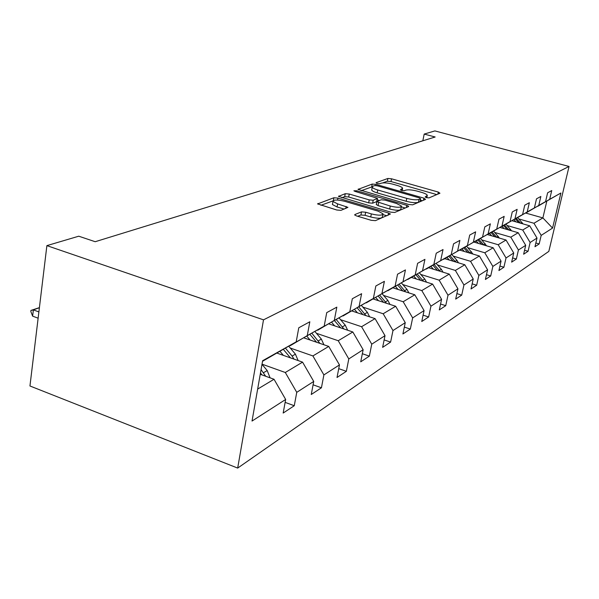 <?xml version="1.0" encoding="UTF-8"?>
<svg xmlns="http://www.w3.org/2000/svg" width="599" height="599" viewBox="0 0 599 599"><rect width="100%" height="100%" fill="white"/><g stroke="black" fill="none" stroke-linecap="round" stroke-linejoin="round"><path stroke-width="0.9" d="M426.421 197.64L429.041 197.872L439.936 193.245L438.296 192.069L391.536 178.802L387.89 178.465L376.052 182.695L377.078 183.504L379.699 183.743L381.256 183.182C383.929 182.538 387.897 182.897 393.146 184.26L397.062 185.376C400.304 186.334 402.154 187.277 402.625 188.206L400.327 189.89L404.175 190.752L405.673 190.168C408.278 189.486 412.247 189.846 417.57 191.223L421.539 192.361C424.938 193.365 426.87 194.353 427.319 195.326L425.14 196.981L426.421 197.64L426.72 196.187M354.93 214.517L354.675 214.936L356.502 215.91L371.238 220.312L375.453 220.642L390.413 214.015L388.541 213.027L337.956 198.104L333.883 197.76L317.642 203.915L336.743 210.002L340.966 210.346L347.944 207.359L337.634 203.892L332.984 201.474C333.478 199.639 337.372 199.579 344.672 201.294L378.051 211.148L383.016 213.783C382.432 215.573 378.546 215.618 371.343 213.903L365.675 212.218L361.519 211.881L354.93 214.517L354.81 215.116M569.05 166.455L434.881 130.919L424.197 134.079L435.159 136.999L95.196 241.711L78.761 236.201L46.887 245.627L263.508 319.844L569.05 166.455L548.826 251.378L237.676 468.081L263.508 319.844M408.788 204.499L412.674 204.828L425.53 199.362L423.89 198.134L376.007 184.395L372.234 184.058L358.037 189.389L408.788 204.499M408.451 206.618L394.711 212.465L390.66 212.128L338.525 196.397L345.256 193.694L349.239 194.039L369.246 199.894L373.214 200.231L377.482 198.329L355.087 191.41L353.889 190.796L356.802 190.789L406.811 205.33L408.66 206.303L408.451 206.618M285.131 402.371L294.266 405.725L296.752 392.338L313.726 381.436L311.255 394.509L321.423 387.793L323.887 374.914L339.461 364.911L337.02 377.49L346.364 371.313L348.798 358.921L363.144 349.704L360.725 361.826L369.351 356.128L371.754 344.178L385.007 335.665L382.626 347.36L390.608 342.089L392.981 330.551L405.261 322.666L402.91 333.965L410.315 329.068L412.659 317.912L424.07 310.589L421.756 321.513L428.652 316.961L430.951 306.164L441.583 299.335L439.307 309.923L445.738 305.67L448.007 295.217L457.936 288.838L455.689 299.096L461.709 295.12L463.94 284.989L473.232 279.014L471.024 288.965L476.662 285.244L478.856 275.405L487.579 269.805L485.407 279.471L490.701 275.974L492.857 266.413L501.056 261.149L498.922 270.546L503.901 267.251L506.028 257.959L513.74 253.003L511.643 262.137L516.338 259.038L518.427 250L525.705 245.328L523.638 254.216L528.071 251.281L530.122 242.483L537.004 238.065L534.974 246.728L539.167 243.958L541.189 235.385L552.57 228.077L560.904 193.005L537.82 206.183M294.266 405.725L283.17 413.055L285.663 399.458L252.029 421.052L262.632 360.725L296.198 341.849L298.774 327.78L309.825 321.783L307.257 335.635L324.179 326.118L326.732 312.618L336.833 307.137L334.294 320.428L349.801 311.712L352.324 298.736L361.601 293.697L359.093 306.486L373.357 298.467L375.85 285.97L384.393 281.335L381.915 293.652L395.085 286.247L397.541 274.207L405.441 269.924L403 281.8L415.189 274.941L417.608 263.32L424.931 259.352L422.527 270.815L433.848 264.451L436.229 253.22L443.035 249.528L440.669 260.617L451.204 254.687L453.548 243.823L459.89 240.386L457.569 251.116L467.4 245.583L469.706 235.063L475.628 231.85L473.345 242.243L482.539 237.069L484.808 226.871L490.356 223.861L488.11 233.939L496.728 229.088L498.952 219.197L504.163 216.374L501.955 226.152L510.056 221.6L512.242 211.986L517.139 209.336L514.968 218.837L522.59 214.547L524.739 205.21L529.344 202.709L527.21 211.949L534.398 207.905L536.509 198.823L540.86 196.465L538.763 205.45L545.554 201.631L547.628 192.796L551.739 190.564L549.68 199.317L560.904 193.005M277.015 353.133L302.57 362.133L285.304 372.496L262.025 364.17M289.834 345.616L324.179 326.118M285.304 372.496L296.752 392.338M302.57 362.133L313.726 381.436M307.257 335.635L290.171 345.728M304.022 337.926L328.739 346.424L312.895 355.933L290.275 348.041M317.418 330.109L349.801 311.712M312.895 355.933L323.887 374.914M328.739 346.424L339.461 364.911M334.294 320.428L317.725 330.214M328.903 323.917L352.826 331.973L338.233 340.726L316.444 333.299M342.733 315.883L373.357 298.467M338.233 340.726L348.798 358.921M352.826 331.973L363.144 349.704M359.093 306.486L343.01 315.973M351.89 310.978L375.064 318.623L361.586 326.717L340.569 319.694M366.049 302.772L395.085 286.247M361.586 326.717L371.754 344.178M375.064 318.623L385.007 335.665M381.915 293.652L366.303 302.854M373.192 298.983L395.662 306.261L383.173 313.756L362.874 307.107M387.598 290.665L415.189 274.941M383.173 313.756L392.981 330.551M395.662 306.261L405.261 322.666M403 281.8L387.83 290.74M392.981 287.834L414.8 294.775L403.187 301.746L383.562 295.434M407.567 279.433L433.848 264.451M403.187 301.746L412.659 317.912M414.8 294.775L424.07 310.589M422.527 270.815L407.784 279.501M411.431 277.449L432.62 284.083L421.801 290.575L402.805 284.57M426.129 268.996L451.204 254.687M421.801 290.575L430.951 306.164M432.62 284.083L441.583 299.335M440.669 260.617L426.323 269.063M428.659 267.746L449.25 274.102L439.149 280.167L420.738 274.432M443.417 259.277L467.4 245.583M439.149 280.167L448.007 295.217M449.25 274.102L457.936 288.838M457.569 251.116L443.604 259.33M444.78 258.671L464.817 264.758L455.36 270.434L437.502 264.96M459.575 250.187L482.539 237.069M455.36 270.434L463.94 284.989M464.817 264.758L473.232 279.014M473.345 242.243L459.747 250.24M459.912 250.15L479.417 255.998L470.544 261.321L453.211 256.08M474.693 241.682L496.728 229.088M470.544 261.321L478.856 275.405M479.417 255.998L487.579 269.805M488.11 233.939L474.857 241.734M473.989 242.101L493.127 247.769L484.786 252.778L467.946 247.746M488.881 233.707L510.056 221.6M484.786 252.778L492.857 266.413M493.127 247.769L501.056 261.149M501.955 226.152L489.039 233.752M487.414 234.568L506.035 240.019L498.181 244.736L481.806 239.907M502.217 226.205L522.59 214.547M498.181 244.736L506.028 257.959M506.035 240.019L513.74 253.003M514.968 218.837L502.359 226.25M500.068 227.47L518.21 232.719L510.805 237.159L494.864 232.517M514.773 219.144L534.398 207.905M510.805 237.159L518.427 250M518.21 232.719L525.705 245.328M527.21 211.949L514.915 219.182M512.033 220.754L529.711 225.816L522.71 230.016L507.196 225.546M526.626 212.48L545.554 201.631M522.71 230.016L530.122 242.483M529.711 225.816L537.004 238.065M538.763 205.45L526.753 212.51M525.667 213.042L542.881 217.909L533.964 223.262L518.846 218.949M533.964 223.262L541.189 235.385M546.805 201.219L542.881 217.909L552.57 228.077M549.68 199.317L537.939 206.213M46.887 245.627L29.95 385.981L237.676 468.081M424.197 134.079L422.834 140.795M257.645 389.095L274.028 379.264L260.251 374.285M296.198 341.849L262.534 361.287M274.028 379.264L285.663 399.458M535.85 242.992L539.167 243.958M524.559 250.247L528.071 251.281M512.609 257.929L516.338 259.038M499.94 266.061L503.901 267.251M486.478 274.686L490.701 275.974M472.162 283.851L476.662 285.244M456.887 293.615L461.709 295.12M440.572 304.03L445.738 305.67M423.096 315.164L428.652 316.961M404.34 327.099L410.315 329.068M384.139 339.918L390.608 342.089M362.343 353.724L369.351 356.128M338.734 368.647L346.364 371.313M313.09 384.805L321.423 387.793M436.768 194.585L390.99 181.557L387.343 181.227L382.724 182.897M372.196 186.798L361.212 190.684M422.325 200.725L420.371 200.163M420.565 198.771L419.42 197.91L377.288 185.81L374.645 185.57L372.967 186.177L372.241 187.18C372.743 188.101 374.577 189.037 377.737 189.98L406.803 198.374C412.307 199.804 416.372 200.156 419.001 199.422L420.565 198.771L419.974 201.646L420.678 198.696M371.814 189.374L371.687 190.048C372.189 190.976 374.016 191.912 377.175 192.863L377.737 189.98M419.974 201.646L418.409 202.312C415.773 203.054 411.715 202.709 406.219 201.271L377.175 192.863M341.752 197.73L344.702 196.667L345.256 193.694M377.437 198.561L376.674 201.623L372.638 203.203L368.662 202.866L348.685 197.004L344.702 196.667M377.19 199.819L379.377 200.463M401.293 206.857L405.209 207.995M390.271 206.041C397.1 207.673 400.828 207.673 401.457 206.056L396.538 203.48L385.022 200.126L381.091 199.789L376.853 201.706L390.271 206.041L389.679 209.036C396.501 210.668 400.222 210.661 400.858 209.029L401.337 206.64M376.314 204.446L378.059 205.629L378.65 202.642M389.679 209.036L378.059 205.629M382.873 214.494L382.409 216.853C381.825 218.665 377.932 218.71 370.736 216.995L365.076 215.303L360.927 214.974L357.715 216.276M332.565 203.727L332.415 204.529L337.057 206.962L337.634 203.892M344.23 209.096L337.057 206.962M332.947 200.92L320.914 205.277M386.909 215.775L382.858 214.577M523.002 223.891L517.663 217.632M515.941 221.87L513.935 219.638M520.561 223.195L516.271 218.41M515.395 218.912L518.779 222.686M511.546 230.787L505.99 224.206M504.126 228.638L502.044 226.31M509.015 230.053L504.523 225.029M503.594 225.553L507.128 229.507M499.424 238.088L493.651 231.154M491.622 235.804L489.54 233.468M496.811 237.324L492.093 232.03M491.113 232.584L494.811 236.74M486.583 245.83L480.57 238.514M478.369 243.396L476.212 240.97M483.872 245.028L478.923 239.443M477.882 240.034L481.761 244.399M472.955 254.058L466.696 246.331M464.292 251.468L462.061 248.937M470.14 253.22L464.944 247.312M463.836 247.941L467.901 252.546M458.46 262.826L456.947 260.325L451.938 254.642M449.325 260.048L447.011 257.413M455.539 261.935L450.074 255.691M448.891 256.357L453.173 261.216M443.013 272.178L441.373 269.37L436.214 263.493M433.369 269.198L430.958 266.45M439.98 271.242L434.23 264.608M432.972 265.32L437.487 270.471M426.525 282.181L424.751 279.029L419.435 272.942M416.32 278.984L413.812 276.109M423.366 281.186L417.316 274.132M415.968 274.896L420.738 280.362M408.885 292.896L406.968 289.362L401.465 283.028M398.073 289.452L395.46 286.442M405.583 291.848L399.211 284.33M397.766 285.146L402.82 290.964M389.964 304.412L387.89 300.443L382.192 293.847M378.493 300.698L375.76 297.531M386.512 303.296L379.788 295.262M378.239 296.138L383.6 302.353M369.605 316.826L367.382 312.356L361.467 305.475M357.423 312.805L354.563 309.466M365.996 315.636L358.883 307.002M357.229 307.968L362.942 314.625M347.66 330.236L345.271 325.205L339.131 318.009M334.691 325.863L331.689 322.352M343.871 328.956L336.339 319.656M334.556 320.705L340.674 327.878M323.917 344.769L321.363 339.094L314.969 331.554M310.087 340.015L306.935 336.286M319.941 343.399L311.944 333.344M310.02 334.482L316.594 342.254M298.145 360.576L295.427 354.159L288.763 346.244M283.379 355.379L280.04 351.403M293.974 359.108L292.117 356.083L285.476 348.191M283.379 349.427L290.455 357.873M270.074 377.834L267.199 370.556L262.003 364.334M265.694 376.254L261.067 369.635M260.475 373.012L261.988 374.914M39.392 307.706L33.372 309.893L38.89 311.914M32.623 316.145L30.826 311.458L30.953 310.417L33.372 309.893L32.623 316.145L38.134 318.181M30.953 310.417L39.399 307.639M401.682 190.549L401.974 189.104M387.343 181.227L387.89 178.465M390.99 181.557L391.536 178.802M437.869 194.121L438.296 192.069M358.18 189.561L358.277 189.044M371.687 186.895L372.234 184.058M375.79 185.518L376.007 184.395M423.456 200.246L423.89 198.134M406.219 201.271L406.803 198.374M418.409 202.312L419.001 199.422M338.675 196.584L338.779 196.008M348.685 197.004L349.239 194.039M368.662 202.866L369.246 199.894M372.638 203.203L373.214 200.231M376.674 201.623L377.25 198.673M356.6 191.852L356.802 190.789M406.369 207.509L406.811 205.33M360.927 214.974L361.519 211.881M365.076 215.303L365.675 212.218M370.736 216.995L371.343 213.903M345.78 208.504L346.17 206.43M317.807 204.102L317.919 203.465M333.373 200.523L333.883 197.76M337.596 200.059L337.956 198.104M388.092 215.273L388.541 213.027M520.763 223.255L522.036 222.514M509.038 230.061L510.483 229.222M496.721 237.219L498.256 236.328M483.678 244.796L485.31 243.853M469.833 252.845L471.563 251.835M455.105 261.396L456.947 260.325M439.411 270.516L441.373 269.37M422.647 280.25L424.751 279.029M404.714 290.672L406.968 289.362M385.471 301.851L387.89 300.443M364.776 313.869L367.382 312.356M342.463 326.837L345.271 325.205M318.316 340.861L321.363 339.094M292.117 356.083L295.427 354.159M289.572 357.558L290.013 357.303M263.59 372.653L267.199 370.556M260.572 374.405L261.291 373.993M426.817 197.745L427.214 195.858M402.131 190.662L402.513 188.775M371.687 190.048L372.241 187.18M376.269 204.686L376.853 201.706M332.415 204.529L332.984 201.474"/></g></svg>
